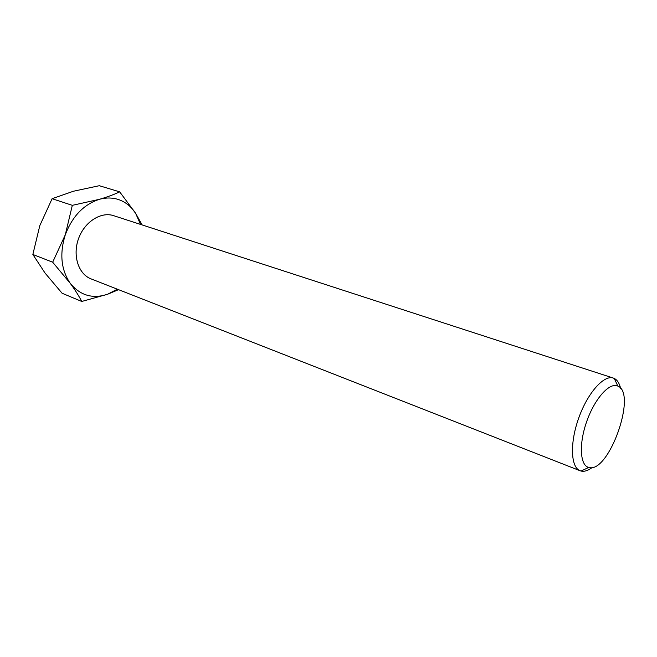<?xml version="1.0" encoding="UTF-8"?>
<svg xmlns="http://www.w3.org/2000/svg" width="657" height="657" viewBox="0 0 657 657"><rect width="100%" height="100%" fill="white"/><g stroke="black" fill="none" stroke-linecap="round" stroke-linejoin="round"><path stroke-width="0.99" d="M588.886 467.472C608.752 473.713 637.364 393.338 617.851 386.086L617.58 385.971C609.4 382.3 594.725 398.7 586.8 421.26C578.751 443.779 579.926 465.443 588.705 467.431L588.886 467.472M592.244 467.456C588.187 470.552 584.525 471.767 581.264 471.102L580.131 470.757C570.687 467.406 569.709 442.974 578.743 417.967C587.645 392.919 603.914 374.662 613.334 378.071L614.238 378.432C617.284 379.935 619.403 383.236 620.602 388.312M72.319 205.337L52.1 198.701L39.806 225.638L32.85 254.464L45.111 273.148L62.103 293.252L81.764 301.464C78.939 296.02 75.103 289.967 70.242 283.315L52.675 262.209L65.289 234.787L72.319 205.337L99.273 199.358C106.59 197.338 113.489 197.576 119.976 200.081C126.407 202.668 131.614 207.078 135.605 213.311L142.15 224.94M118.556 289.671L107.584 294.254C92.662 299.165 80.22 295.519 70.242 283.315C61.076 269.887 59.426 253.717 65.289 234.787C72.369 216.268 83.694 204.458 99.273 199.358C107.255 197.026 114.063 194.521 119.681 191.852L135.605 213.311L140.541 224.415M117.332 289.195L107.584 294.254L81.764 301.464M580.131 470.757L91.036 278.872C78.462 274.141 72.401 255.548 78.52 238.737C84.466 221.869 100.956 211.357 113.677 215.685L613.334 378.071M91.569 279.085L91.027 278.88C78.454 274.15 72.393 255.548 78.511 238.737C84.457 221.861 100.956 211.349 113.677 215.677L114.228 215.866M91.027 278.88L91.027 278.88C78.446 274.15 72.385 255.548 78.503 238.737C84.457 221.861 100.948 211.349 113.669 215.677L113.669 215.677M52.675 262.209L32.85 254.464M119.681 191.852L99.281 185.709L73.403 191.244L52.1 198.701M617.851 386.086L614.238 378.432M588.705 467.431L581.051 471.053"/></g></svg>
